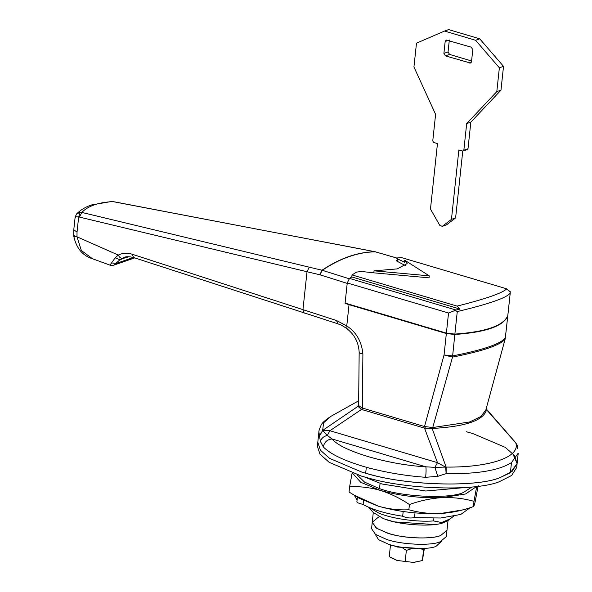 <?xml version="1.0" encoding="UTF-8"?>
<svg xmlns="http://www.w3.org/2000/svg" width="592" height="592" viewBox="0 0 592 592"><rect width="100%" height="100%" fill="white"/><g stroke="black" fill="none" stroke-linecap="round" stroke-linejoin="round"><path stroke-width="0.89" d="M462.67 151.064L458.874 149.931L451.452 219.366L442.357 226.299L439.878 225.522L430.473 209.043L437.466 143.575L433.67 142.45L432.759 140.955L435.601 114.367L413.941 67L416.487 43.194L444.503 31.05L475.583 40.271L499.359 67.799L496.814 91.605L466.681 123.595L463.839 150.176L462.67 151.064L467.369 149.606M446.516 224.849L441.972 226.507L446.516 224.849L455.611 217.923L451.452 219.366M472.793 49.684L471.284 47.182L446.213 40.019L445.169 41.477L443.896 53.384L445.413 55.877L470.485 63.041L471.521 61.583L472.793 49.684M444.503 31.05L448.662 29.6L479.742 38.828L503.518 66.356L500.973 90.162L470.832 122.144L467.998 148.733L463.839 150.176M466.829 149.613L467.998 148.733M462.759 151.086L455.611 217.923M471.587 60.969L449.572 54.434L448.055 51.933L449.328 40.034M479.742 38.828L475.583 40.271M470.832 122.144L466.681 123.595M500.973 90.162L496.814 91.605M503.518 66.356L499.359 67.799M375.173 534.132L378.547 539.667L388.211 544.1C400.606 548.762 427.668 550.146 435.964 546.386L441.617 541.229M392.637 534.554L388.818 533.518L376.69 528.353L372.242 522.285L376.09 527.953L386.961 532.941C400.91 538.18 431.361 539.734 440.692 535.508C432.508 539.053 407.814 538.742 392.637 534.554M434.484 524.542L393.991 521.855L385.673 519.325M378.54 517.053L372.242 522.285L371.561 528.634L375.417 534.295L386.287 539.29C400.229 544.529 430.68 546.083 440.011 541.858L446.309 536.626L446.982 530.277L440.692 535.508L446.982 530.277L448.033 520.509M364.546 476.997L381.884 483.975L425.729 491.02L464.084 487.638M500.329 477.485C477.892 487.32 408.687 485.862 368.683 474.044L362.015 472.172L329.655 458.4L320.413 450.246L317.8 442.224L320.413 450.246L329.655 458.4L362.015 472.172L365.678 473.23C405.113 485.603 477.337 487.675 500.329 477.485L510.4 472.697L517.119 463.529L512.08 471.469L500.329 477.485M466.23 431.709L472.904 433.581L505.265 447.352L514.5 455.514L517.119 463.529L516.69 467.495L511.658 475.443L499.907 481.451C477.47 491.286 408.265 489.828 368.261 478.01L361.586 476.146L329.226 462.367L319.991 454.212L317.371 446.198L318.903 431.901L319.488 436.023L322.647 430.421L327.309 435.409L332.053 438.975C341.917 451.082 387.568 464.631 425.87 466.829L434.876 467.347L446.131 467.081L446.146 473.63L437.784 476.338L425.655 477.3C426.129 472.349 426.196 468.864 425.87 466.829L332.053 438.975C327.235 439.479 324.32 442.128 323.306 446.916L320.442 441.499L319.488 436.023L322.625 430.65L329.914 430.724L437.481 462.663L445.65 467.177L446.146 473.63C477.167 474.155 498.945 470.485 511.481 462.604L518.222 453.198L517.119 463.529L512.554 453.213M356.998 474.725L364.665 482.206L379.509 488.629C401.206 496.784 448.573 499.204 463.085 492.625L471.935 487.009M349.62 486.772L349.058 492.011L359.366 498.346L378.392 506.204C398.394 511.836 419.121 514.27 440.574 513.486L464.631 509.594L473.422 506.582L473.985 501.343C463.81 498.457 453.235 497.213 442.276 497.62C431.25 498.301 420.305 500.61 409.427 504.525C400.103 498.264 390.328 493.528 380.094 490.331C369.948 487.46 359.788 486.269 349.62 486.772L352.107 473.075M470.203 507.684L460.754 514.448L440.729 518L414.496 517.623C410.286 518.392 406.349 517.926 402.686 516.239L403.189 511.525M414.496 517.623L415.007 512.901M402.686 516.239C385.747 513.627 372.553 509.712 363.118 504.488L363.532 500.595M363.118 504.488L357.62 502.793L356.902 501.727L357.39 497.154M357.08 500.04L354.319 495.304M353.875 495.03L378.392 506.204C388.663 509.09 398.823 510.282 408.865 509.764L409.427 504.525M476.723 486.469L473.985 501.343M408.865 509.764C419.04 512.65 429.614 513.893 440.574 513.486C451.6 512.805 462.544 510.504 473.422 506.582C473.837 506.567 474.436 504.85 475.228 501.431L478.173 485.647M352.521 473.215L360.698 482.251L380.094 490.331C400.088 495.97 420.816 498.397 442.276 497.62L465.571 493.972L476.634 486.483M337.721 323.757L133.511 257.498C128.819 256.469 125.696 256.462 124.128 257.453L119.947 259.784L113.856 265.142C111.592 265.505 110.304 265.497 109.994 265.127L115.181 257.816L118.267 255.063C122.662 252.969 127.332 252.703 132.275 254.264L336.574 320.553L346.764 325.903C356.303 332.179 361.682 341.525 362.896 353.949L362.341 408.058L358.619 405.616L359.166 352.247C358.619 342.331 354.408 334.384 346.52 328.397L346.52 328.397C339.29 323.498 340.6 325.052 337.721 323.757L336.574 320.553M113.856 265.142L134.71 257.89M133.407 257.461L116.195 263.455L111.696 262.937M127.791 256.721L119.947 259.784L115.181 257.816M122.463 258.149C120.812 258.452 119.414 257.424 118.267 255.063L77.004 236.807C74.052 236.682 73.134 236.275 74.252 235.601M133.511 257.498L132.275 254.264M362.896 353.949C360.299 353.483 359.063 352.869 359.189 352.114L359.166 352.247M361.719 249.143L112.902 201.62C98.405 202.346 88.06 205.949 81.844 212.432L79.432 217.086L78.647 217.005L77.027 232.123L73.785 229.763L73.748 236.104C76.279 248.129 82.525 255.685 92.485 258.756L109.994 265.127M77.027 232.123L77.004 236.807L81.341 250.49L92.485 258.756M309.253 267.177L322.018 270.211L319.85 274.777L307.011 271.728L309.253 267.177L81.844 212.432L80.186 212.365L78.647 217.005C75.576 216.598 74.533 216.731 75.517 217.405M80.186 212.365L76.627 213.875L75.147 217.005L73.785 229.763M396.751 258.045L375.062 251.755C357.797 251.992 340.119 258.142 322.018 270.211L349.487 278.839M304.162 313.198L302.926 309.964L307.011 271.728L79.432 217.086M347.075 328.523L346.764 325.903L349.036 304.636L446.346 333.525L454.826 334.487L452.517 357.094L432.745 427.528L424.516 426.521L444.052 354.963L452.517 357.094C483.738 350.938 501.306 344.818 505.22 338.75L507.781 315.728M446.346 333.525L444.052 354.963L452.54 355.925C483.938 349.768 501.579 343.634 505.464 337.507L505.494 337.211M432.745 427.528L469.53 421.992L480.845 416.553L485.825 410.078L505.279 338.52M454.826 334.487C485.743 332.29 503.385 326.148 507.751 316.069M396.899 261.183L396.988 260.384L396.314 260.665M396.988 260.384L397.476 261.427L405.624 265.727M347.252 282.954L349.524 278.41L456.062 310.045L448.536 313.02L347.252 282.954L345.099 303.06L345.069 303.452L345.691 303.237M362.341 408.058L424.516 426.521M349.036 304.636L345.069 303.452M404.669 260.169L429.252 275.85L374.048 270.84L397.21 268.894L407.163 263.588L404.669 260.169L404.454 262.167L397.735 258.985L397.247 257.942L401.672 257.638L506.73 288.829L509.705 291.789L510.097 291.234L509.379 291.02M510.2 291.227L510.2 293.144C506.486 297.902 488.844 304.044 457.276 311.562L455.137 310.393M507.825 315.529L510.26 292.744L507.825 315.373M456.062 310.045L460.036 309.076L457.061 306.116C485.973 298.819 502.527 293.055 506.73 288.829M349.524 278.41L351.789 276.938L352.003 274.925L356.702 272.054L361.697 271.528L373.892 272.801M460.036 309.076L351.789 276.938M457.061 306.116L352.003 274.925M429.252 275.85L429.037 277.833L373.833 272.838L374.048 270.84M396.581 258.223L397.247 257.942M345.099 303.06L446.39 333.133L454.871 334.095C485.788 331.897 503.429 325.755 507.795 315.669M392.851 545.439L397.165 547.038L421.948 548.547M393.295 545.639L390.424 545.609L389.24 556.658L397.284 560.506L413.386 562.4L422.407 560.55L424.368 548.421M413.904 562.378L422.407 560.55L423.591 549.494L420.542 548.828M390.528 557.464L396.847 560.38M397.284 560.506L413.386 562.4M405.187 561.394L406.371 550.338L403.063 548.399M423.761 548.458L423.591 549.494M410.167 549.228L406.371 550.338M453.361 516.394L448.196 520.39L443.859 522.529C432.656 527.516 396.425 524.801 382.809 518.252L373.152 512.376L368.557 507.211M368.705 507.27L378.984 513.16C391.719 518.644 416.768 522.248 433.596 520.93L433.877 518.296M450.571 518.659L441.595 522.529L433.596 520.93M425.7 426.588L424.516 428.142L361.497 409.435L357.931 406.371L358.634 403.818M486.165 408.828L486.587 409.575C483.967 420.305 465.882 426.603 432.33 428.46L424.516 428.142L437.481 462.663L434.876 467.347L437.784 476.338M486.076 409.168L515.736 442.853L517.319 445.51L515.736 442.853C520.871 456.869 490.08 467.569 446.131 467.081L431.812 427.498M362.681 407.881L361.497 409.435L329.914 430.724L327.309 435.409C323.565 436.4 321.278 438.435 320.442 441.499M359.396 405.994L357.931 406.371L322.647 430.421L323.595 422.806L331.091 416.213C324.912 420.268 321.508 423.435 320.871 425.722C319.377 429.148 318.725 431.205 318.903 431.901M331.113 416.206L358.663 400.799M515.543 442.52L517.149 445.066M517.319 445.51L517.667 448.736M471.195 62.493L469.582 63.055M449.572 54.434L445.413 55.877M448.055 51.933L443.896 53.384M448.344 40.374L445.169 41.477M379.509 488.629L380.064 483.427M396.825 258.023L375.335 251.822C358.079 252.059 340.4 258.208 322.292 270.278L319.85 274.777L347.215 283.383M375.461 251.822L361.298 249.062M113.272 201.62L375.631 251.859M127.339 257.209L127.983 256.713M397.735 258.985L397.476 261.427M457.276 311.562L454.871 334.095M448.536 313.02L446.39 333.133M510.4 472.697L511.481 462.604M365.678 473.23L366.315 467.28C344.714 460.998 330.373 454.205 323.306 446.916M425.655 477.3C405.52 475.842 385.74 472.505 366.315 467.28M372.242 522.285L373.286 512.524M111.474 201.495L91.405 204.98C85.5 206.971 80.571 209.938 76.627 213.875M495.948 372.982L505.25 338.646L507.788 315.921M509.342 290.961L510.156 291.205M486.417 409.087L515.499 442.468"/></g></svg>
